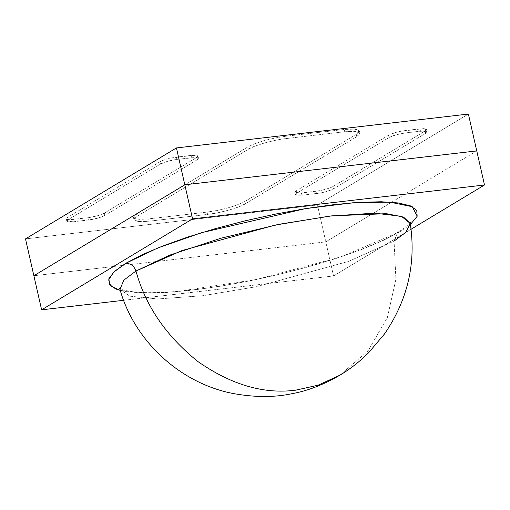 <?xml version="1.0" encoding="UTF-8"?>
<svg xmlns="http://www.w3.org/2000/svg" width="510" height="510" viewBox="0 0 510 510"><rect width="100%" height="100%" fill="white"/><g stroke="black" fill="none" stroke-linecap="round" stroke-linejoin="round"><path stroke-width="0.38" stroke-dasharray="2.55 1.91" d="M33.87 275.738L122.285 265.474L33.87 275.738M122.292 265.474L325.813 241.861L391.533 202.26L325.813 241.861L317.443 205.007L25.5 238.89L317.443 205.007L325.813 241.861L391.533 202.26L325.813 241.861L333.559 275.942L411.066 229.239L333.559 275.942L325.813 241.861L122.292 265.474M391.584 202.228L476.754 150.903L391.584 202.228M104.352 213.103L97.212 215.864L87.898 217.744L69.162 219.708L66.861 219.383L66.326 218.56L67.651 217.368L159.936 161.753L162.907 160.363L171.813 157.858L195.126 155.148L197.427 155.473L197.956 156.296L196.637 157.494L104.352 213.103L104.875 215.411L197.166 159.796L198.517 158.285L191.926 157.679L176.913 159.42C170.015 160.395 164.532 161.938 160.459 164.054L68.174 219.67L67.651 217.368L159.936 161.753L160.459 164.054L159.936 161.753C164.035 159.643 169.518 158.1 176.39 157.118L176.913 159.42L176.39 157.118L191.403 155.378L191.926 157.679L191.403 155.378L197.874 155.983L196.637 157.494L197.166 159.796L196.637 157.494L104.352 213.103C100.253 215.214 94.771 216.763 87.898 217.744L88.421 220.046C95.319 219.07 100.801 217.528 104.875 215.411L104.352 213.103M245.004 201.399L238.151 204.606L228.525 207.761L217.604 210.394L207.041 212.103L148.652 218.873L140.065 219.396L134.748 218.643L133.524 216.744L136.565 213.983L247.834 146.937L254.688 143.731L264.314 140.575L275.234 137.942L285.798 136.24L344.186 129.464L352.773 128.947L358.09 129.693L359.314 131.593L356.267 134.353L245.004 201.399L245.527 203.7L356.79 136.661L359.913 133.167L355.221 131.338L344.709 131.765L286.32 138.541C274.514 139.632 253.642 145.516 248.357 149.239L137.094 216.285L136.565 213.983L247.834 146.937L248.357 149.239L247.834 146.937C257.282 142.073 269.937 138.51 285.798 136.24L286.32 138.541L285.798 136.24L344.186 129.464L344.709 131.765L344.186 129.464L354.679 129.119L359.117 130.86L356.267 134.353L356.79 136.661L356.267 134.353L245.004 201.399C235.556 206.263 222.902 209.833 207.041 212.103L207.564 214.404C219.37 213.314 240.248 207.43 245.527 203.7L245.004 201.399M332.903 186.583L329.932 187.973L321.026 190.485L301.435 192.965L295.411 192.863L294.876 192.04L296.195 190.842L388.486 135.233L395.626 132.472L400.363 131.331L423.676 128.628L425.978 128.953L426.507 129.776L425.187 130.974L332.903 186.583L333.425 188.885L425.71 133.276L427.068 131.765L420.476 131.159L405.463 132.9C398.565 133.875 393.082 135.418 389.009 137.534L296.724 193.15L296.195 190.842L388.486 135.233L389.009 137.534L388.486 135.233C392.585 133.123 398.068 131.58 404.94 130.598L405.463 132.9L404.94 130.598L419.953 128.851L420.476 131.159L419.953 128.851L426.424 129.457L425.187 130.974L425.71 133.276L425.187 130.974L332.903 186.583C328.803 188.694 323.321 190.236 316.449 191.218L316.971 193.526C323.869 192.55 329.352 191.008 333.425 188.885L332.903 186.583M468.384 114.055L317.443 205.007L468.384 114.055M73.408 221.786L88.421 220.046L87.898 217.744L72.885 219.485L73.408 221.786L72.885 219.485L66.415 218.879L67.651 217.368L68.174 219.67L66.816 221.181L73.408 221.786L67.384 221.691L66.855 220.868L68.174 219.67L160.459 164.054L167.599 161.3L176.913 159.42L195.649 157.456L197.95 157.775L198.486 158.604L197.166 159.796L104.875 215.411L101.904 216.801L92.998 219.306L73.408 221.786M149.175 221.181L207.564 214.404L207.041 212.103L148.652 218.873L149.175 221.181L148.652 218.873L138.159 219.217L133.722 217.477L136.565 213.983L137.094 216.285L133.971 219.778L138.663 221.608L149.175 221.181L140.588 221.697L135.271 220.951L134.047 219.051L137.094 216.285L248.357 149.239L255.21 146.038L264.837 142.876L275.757 140.244L286.32 138.541L344.709 131.765L353.296 131.248L358.613 131.994L359.837 133.894L356.79 136.661L245.527 203.7L238.674 206.907L229.047 210.069L218.127 212.695L207.564 214.404L149.175 221.181M301.958 195.266L316.971 193.526L316.449 191.218L301.435 192.965L301.958 195.266L301.435 192.965L294.965 192.359L296.195 190.842L296.724 193.15L295.366 194.661L301.958 195.266L295.934 195.164L295.398 194.342L296.724 193.15L389.009 137.534L396.149 134.78L405.463 132.9L424.199 130.93L426.5 131.255L427.029 132.077L425.71 133.276L333.425 188.885L326.285 191.645L321.549 192.786L301.958 195.266M340.023 375.13L368.016 350.937L387.377 317.532L395.9 279.25L394.077 241.083L348.719 261.33L256.976 286.614L202.878 295.717L157.692 298.962L129.859 296.189L119.958 289.355L129.859 296.189L157.692 298.962L202.878 295.717L256.976 286.614L348.719 261.33L394.077 241.083L397.564 232.439L394.077 241.083L395.9 279.25L387.377 317.532L368.016 350.937L340.023 375.13M123.637 300.307L333.559 275.942L123.637 300.307M400.433 231.463L340.686 256.963L256.619 279.461L174.554 291.924L142.672 292.963L120.277 290.413L127.678 291.847L144.865 293.046L166.591 292.491L192.028 290.203L220.199 286.276L250.008 280.844L280.322 274.138L309.972 266.398L337.824 257.933L362.795 249.058L383.941 240.121L400.433 231.463L410.41 224.508M410.231 223.405L406.419 231.769L394.077 241.083M198.517 158.285L197.995 155.983M66.816 221.181L66.294 218.879M359.913 133.167L359.391 130.866M133.971 219.778L133.448 217.477M427.068 131.765L426.538 129.464M295.366 194.661L294.844 192.359M410.289 222.016C409.964 221.506 412.673 222.628 397.564 232.439C371.012 249.16 299.434 272.257 234.268 283.675C194.546 290.923 156.296 294.353 133.403 291.828C118.53 289.482 122.623 289.278 120.322 288.749L119.308 288.124"/><path stroke-width="0.76" d="M184.811 184.786L33.87 275.738L25.5 238.89L176.441 147.932L468.384 114.055L476.754 150.903L184.811 184.786L176.441 147.932L184.811 184.786L33.87 275.738L184.811 184.786L33.87 275.738L41.616 309.825L25.5 238.89L176.441 147.932L468.384 114.055L476.754 150.903L184.811 184.786L476.754 150.903L184.811 184.786L192.557 218.866L184.811 184.786M135.972 271.033C145.49 305.917 166.19 336.128 198.078 361.673C231.336 384.795 263.81 394.3 295.5 390.195L318.1 385.209L340.023 375.13L318.1 385.209L295.5 390.195C263.81 394.3 231.336 384.795 198.078 361.673C166.19 336.128 145.49 305.917 135.972 271.033L123.86 280.111L119.958 289.355L123.86 280.111L135.972 271.033C134.028 265.857 130.598 263.294 125.683 263.351C130.598 263.294 134.028 265.857 135.972 271.033L169.594 255.185L220.951 238.221L279.556 224.19L331.749 215.857L386.44 213.677L403.544 217.075L410.231 223.405L401.421 216.304L374.544 213.167L329.728 216.093L275.241 225.063L182.006 250.55L135.972 271.033M411.066 229.239L484.5 184.99L476.754 150.903L484.5 184.99L192.557 218.866L41.616 309.825L123.637 300.307L41.616 309.825L192.557 218.866L484.5 184.99L411.066 229.239M417.148 216.042L412.246 206.703L389.806 202.138L352.805 202.789L305.248 208.66L201.603 232.681L157.603 248.045L125.683 263.351L114.463 271.39L108.955 278.511L109.369 284.44L115.693 288.94L120.277 290.426L110.829 286.065L108.649 279.894L113.641 272.212L125.683 263.351L142.175 254.694L163.321 245.756L188.292 236.882L216.144 228.416L245.794 220.677L276.108 213.964L305.917 208.539L334.088 204.606L359.524 202.317L381.25 201.762L398.438 202.961L410.422 205.868L416.746 210.375L417.161 216.297L410.41 224.508M394.077 241.083L405.852 232.35L410.231 223.405L410.289 222.016M410.231 223.405C416.294 263.275 407.681 300.16 384.406 334.075L368.398 352.952C359.703 361.59 350.242 368.985 340.023 375.13C323.652 384.655 307.721 390.826 292.224 393.643C274.826 397.417 255.523 397.449 234.326 393.733C180.463 383.883 134.308 341.011 119.958 289.355L119.308 288.124"/></g></svg>
